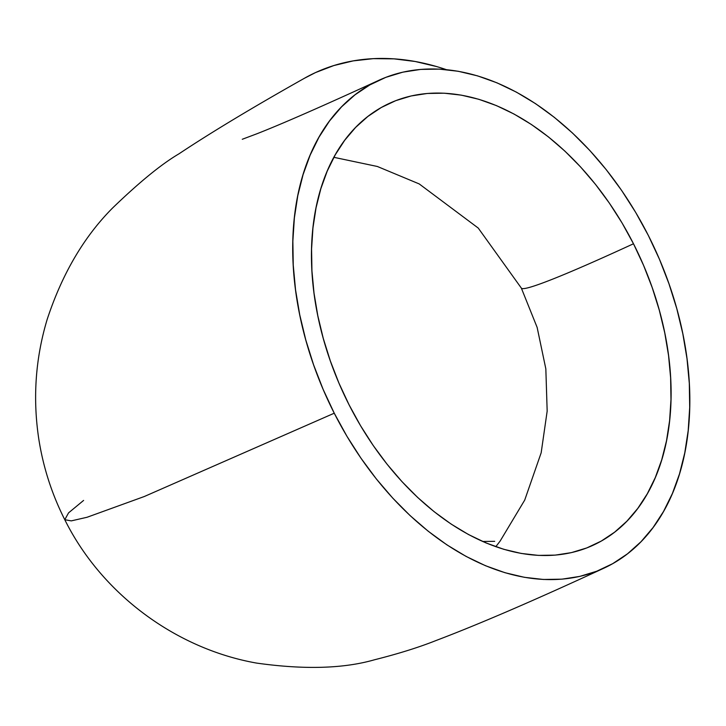 <?xml version="1.0" encoding="UTF-8"?>
<svg xmlns="http://www.w3.org/2000/svg" width="726" height="726" viewBox="0 0 726 726"><rect width="100%" height="100%" fill="white"/><g stroke="black" fill="none" stroke-linecap="round" stroke-linejoin="round"><path stroke-width="1.09" d="M603.76 568.249C534.626 600.257 478.733 624.342 436.072 640.513C418.92 647.338 398.383 653.763 374.462 659.789C343.416 668.691 304.121 669.789 256.559 663.083C176.227 648.872 101.84 594.331 64.786 519.716L71.293 520.878L87.066 517.266L144.311 496.511L334.25 413.203A268.647 180.102 -114.8 0 1 379.898 79.824A268.647 180.102 -114.8 0 1 648.3 235.378A268.647 180.102 -114.8 0 1 602.662 568.748A268.647 180.102 -114.8 0 1 334.25 413.203L144.311 496.511L87.066 517.266L71.293 520.878L64.786 519.716L68.562 512.865L83.599 500.423M633.489 243.764A364.951 15.119 153.1 0 1 521.359 288.131A364.951 15.119 -26.9 0 0 633.489 243.764A243.301 163.114 -114.8 0 1 592.153 545.689A243.301 163.114 -114.8 0 1 349.07 404.818A243.301 163.114 -114.8 0 1 390.406 102.892A243.301 163.114 -114.8 0 1 633.489 243.764L643.581 265.398L652.211 287.605L659.29 310.165L664.753 332.853L668.546 355.468L670.624 377.774L670.978 399.572L669.608 420.644L666.513 440.782L661.731 459.803L655.315 477.517L647.311 493.762L637.809 508.372L626.892 521.204L614.668 532.14L601.264 541.079L586.789 547.93L571.407 552.622L555.245 555.118L538.465 555.39L521.241 553.439L503.717 549.283L486.075 542.957L468.488 534.527L451.118 524.063L434.139 511.685L417.704 497.501L401.986 481.647L387.121 464.277L373.255 445.564L360.532 425.681L349.07 404.818L338.969 383.183L330.348 360.976L323.27 338.416L317.806 315.728L314.013 293.113L311.935 270.807L311.572 249.009L312.951 227.937L316.046 207.799L320.819 188.778L327.245 171.064L335.249 154.819L344.75 140.209L355.667 127.377L367.882 116.441L381.295 107.502L395.761 100.651L411.152 95.959L427.315 93.463L444.085 93.191L461.319 95.142L478.842 99.299L496.475 105.624L514.062 114.055L531.432 124.518L548.42 136.896L564.855 151.081L580.573 166.935L595.438 184.304L609.295 203.017L622.028 222.9L633.489 243.764M446.318 69.642A268.647 199.015 -119.5 0 0 303.323 78.898M648.3 235.378L635.64 212.346L621.592 190.384L606.292 169.721L589.875 150.545L572.515 133.04L554.374 117.376L535.616 103.7L516.44 92.157L497.02 82.846L477.545 75.867L458.197 71.266L439.176 69.115L420.653 69.415L402.803 72.173L385.815 77.355L369.843 84.924L355.032 94.788L341.538 106.867L329.486 121.033L318.995 137.169L310.156 155.101L303.069 174.657L297.787 195.657L294.375 217.9L292.859 241.168L293.25 265.235L295.546 289.865L299.738 314.83L305.764 339.886L313.578 364.797L323.106 389.317L334.25 413.203L346.91 436.235L360.967 458.197L376.268 478.861L392.684 498.036L410.045 515.542L428.186 531.205L446.935 544.881L466.119 556.425L485.54 565.736L505.015 572.714L524.363 577.306L543.384 579.466L561.906 579.167L579.747 576.408L596.745 571.226L612.717 563.657L627.527 553.793L641.022 541.714L653.073 527.548L663.564 511.413L672.403 493.48L679.491 473.924L684.763 452.924L688.184 430.681L689.7 407.413L689.31 383.346L687.005 358.717L682.821 333.751L676.795 308.695L668.973 283.784L659.453 259.264L648.3 235.378M436.553 66.547L415.19 61.492L394.036 58.86L373.3 58.652L353.172 60.893L333.851 65.549L315.52 72.573L304.448 78.263M494.687 541.333L482.654 541.478M495.794 546.705L500.15 541.042L524.716 500.087L541.169 452.788L547.168 411.116L545.834 368.862L537.14 327.417L521.341 288.095L478.234 228.055L419.211 183.923L377.357 166.481L333.86 157.315M64.786 519.716C51.709 493.852 42.988 466.6 38.632 437.969C32.715 397.748 35.529 358.326 47.072 319.721C62.046 274.11 83.844 236.912 112.476 208.117C139.292 182.226 161.453 164.121 178.977 153.821C210.903 132.577 252.775 107.357 304.593 78.172M378.79 80.332C323.297 105.833 282.695 123.638 256.995 133.738L242.275 139.274"/></g></svg>
